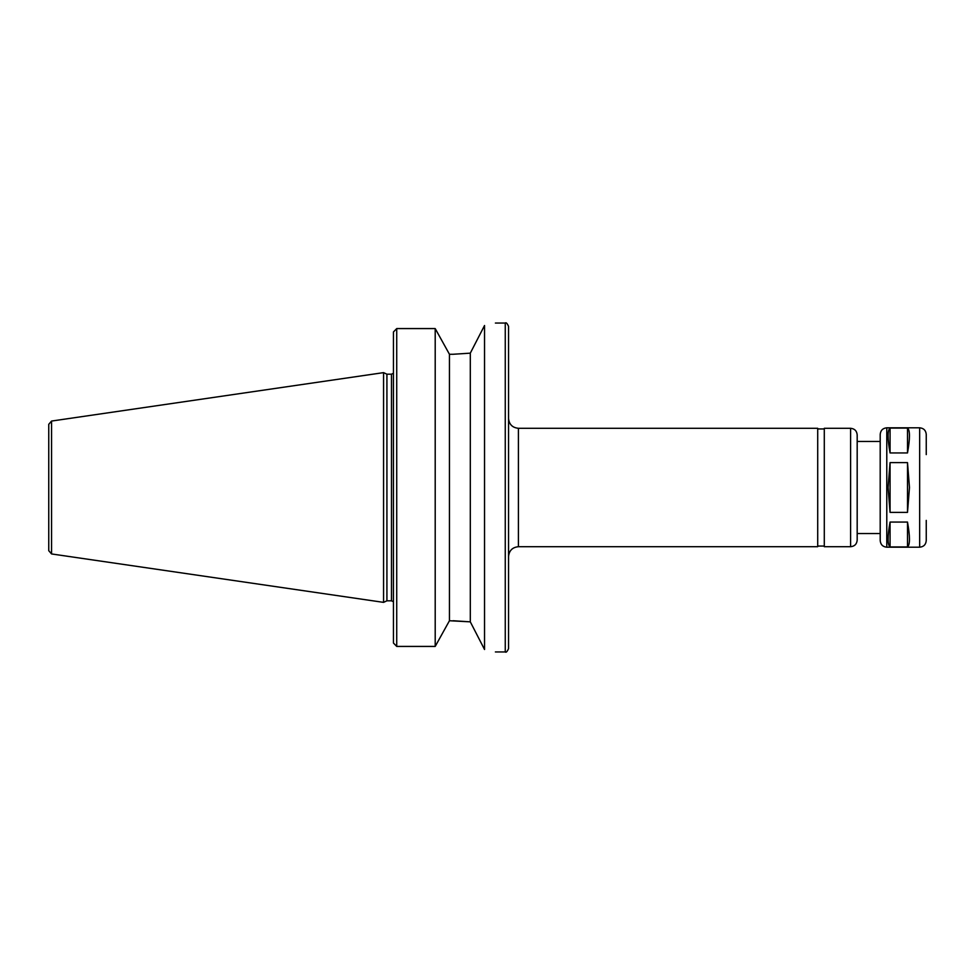 <?xml version="1.0" encoding="UTF-8"?>
<svg xmlns="http://www.w3.org/2000/svg" width="975" height="975" viewBox="0 0 975 975"><rect width="100%" height="100%" fill="white"/><g stroke="black" fill="none" stroke-linecap="round" stroke-linejoin="round"><path stroke-width="1.46" d="M907.506 452.936L890.065 452.936C887.457 438.421 887.457 430.133 890.065 428.074L907.506 428.074C910.114 430.133 910.114 438.421 907.506 452.936L907.506 428.074M890.065 452.936L890.065 428.074M890.065 546.926C887.457 544.867 887.457 536.579 890.065 522.064L907.506 522.064C910.114 536.579 910.114 544.867 907.506 546.926L890.065 546.926L890.065 522.064M907.506 546.926L907.506 522.064M907.506 512.375L890.065 512.375L888.091 487.5L890.065 462.625L907.506 462.625L909.48 487.5L907.506 512.375L907.506 462.625M890.065 512.375L890.065 462.625M484.538 325.504C498.92 322.323 498.92 322.323 484.538 325.504L470.303 353.157L453.131 354.266L470.303 353.157L470.303 621.843L484.538 649.496C498.92 652.677 498.92 652.677 484.538 649.496L484.538 325.504M453.131 354.266L449.451 354.266L435.203 328.575L396.727 328.575L393.437 331.975L393.437 643.025L396.727 646.425L435.203 646.425L449.451 620.734L470.303 621.843L453.131 620.734M383.565 602.367L51.565 553.946L51.565 421.054L383.565 372.633L383.565 602.367L386.917 600.807L386.917 374.193L391.462 374.193L393.437 373.303L393.437 331.975M449.451 354.266L449.451 620.734M435.203 328.575L435.203 646.425M393.437 643.025L393.437 601.697L391.462 600.807L391.462 374.193M508.548 487.5L508.548 648.655C507.158 651.69 506.062 652.787 505.257 651.946L505.257 323.054C506.062 322.213 507.158 323.31 508.548 326.345L508.548 487.5M518.42 546.707L518.42 428.293L817.708 428.293L817.708 546.707L518.42 546.707C512.423 547.292 509.133 550.57 508.548 556.567M850.602 546.707L850.602 428.293L824.289 428.293L824.289 546.707L850.602 546.707C854.6 546.317 856.793 544.123 857.183 540.126L857.183 533.544L880.206 533.544M880.206 441.456L857.183 441.456L857.183 434.874L857.183 540.126M857.183 487.5L857.183 533.544M886.787 547.194L886.787 427.806C882.789 428.196 880.596 430.389 880.206 434.387L880.206 540.613C880.596 544.611 882.789 546.804 886.787 547.194L919.669 547.194C923.666 546.804 925.86 544.611 926.25 540.613L926.25 520.394M886.787 427.806L919.669 427.806C923.666 428.196 925.86 430.389 926.25 434.387L926.25 454.606M51.565 421.054L48.75 424.308L48.75 531.899M48.75 487.5L48.75 550.692L51.565 553.946M396.727 328.575L396.727 646.425M919.669 427.806L919.669 547.194M495.398 651.946L505.257 651.946M495.398 323.054L505.257 323.054M386.917 374.193L383.565 372.633M386.917 600.807L391.462 600.807M518.42 428.293C512.423 427.708 509.133 424.43 508.548 418.433M817.708 546.049L824.289 546.049M817.708 428.951L824.289 428.951M850.602 428.293C854.6 428.683 856.793 430.877 857.183 434.874"/></g></svg>
